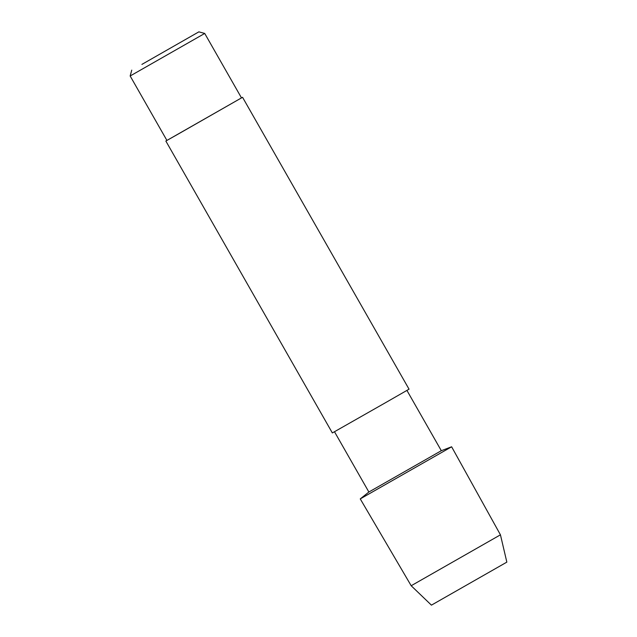 <?xml version="1.0" encoding="UTF-8"?>
<svg xmlns="http://www.w3.org/2000/svg" width="637" height="637" viewBox="0 0 637 637"><rect width="100%" height="100%" fill="white"/><g stroke="black" fill="none" stroke-linecap="round" stroke-linejoin="round"><path stroke-width="0.96" d="M406.916 390.401L441.314 450.701L368.871 492.019L360.255 498.906L451.625 446.792L360.255 498.906L411.183 585.737L431.424 605.15L506.845 562.129L500.443 534.825L411.183 585.737M241.479 97.883L242.554 97.294L409.05 389.183L385.624 402.632L332.347 432.937L165.851 141.048L166.91 140.419M242.554 97.294L165.851 141.048M178.193 134.073L166.918 140.435L130.155 75.986L204.724 33.45L241.487 97.899L178.193 134.073M141.9 64.401L198.871 31.85L141.9 64.401M441.306 450.701L451.625 446.792L360.247 498.906M334.473 431.719L368.871 492.019M131.755 70.134L130.155 75.986M198.871 31.85L204.724 33.45M451.625 446.792L500.443 534.825"/></g></svg>
